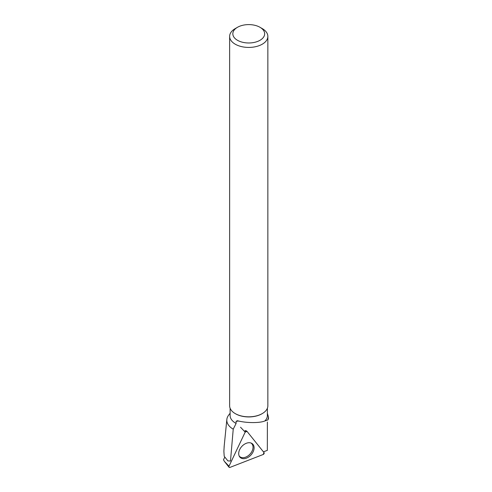 <?xml version="1.0" encoding="UTF-8"?>
<svg xmlns="http://www.w3.org/2000/svg" width="492" height="492" viewBox="0 0 492 492"><rect width="100%" height="100%" fill="white"/><g stroke="black" fill="none" stroke-linecap="round" stroke-linejoin="round"><path stroke-width="0.74" d="M229.014 466.219A1.267 0.867 132 0 0 229.026 467.24A1.267 0.867 132 0 0 229.961 467.4L263.146 454.51A1.267 0.867 132 0 0 264.044 452.615L247.027 431.392A1.267 0.867 132 0 0 246.879 431.263A1.267 0.867 132 0 0 245.182 432.111L229.014 466.219L224.358 461.336L223.503 459.792L224.764 457.142M239.788 457A9.157 6.267 132 0 0 239.973 457.216A9.157 6.267 132 0 0 250.489 455.487A9.157 6.267 132 0 0 253.005 444.411A9.157 6.267 132 0 0 252.212 443.649A9.157 6.267 132 0 0 241.88 446.361A9.157 6.267 132 0 0 239.788 457M230.115 413.237L228.718 415.045A21.943 12.669 -0 0 0 226.843 419.492A21.943 12.669 -0 0 0 233.226 429.172L230.49 461.016L227.894 460.912L224.204 456.287L223.878 451.25L224.204 456.287M224.204 445.961L223.878 451.25M235.404 413.692A18.634 10.756 0 0 0 235.57 413.79A18.634 10.756 0 0 0 261.922 413.79A18.634 10.756 0 0 0 262.088 413.692M229.635 36.396L229.635 405.789A19.114 11.033 0 0 0 235.231 413.594L235.57 413.79L235.231 413.594A19.114 11.033 0 0 0 262.261 413.594A19.114 11.033 0 0 0 267.857 405.789L267.857 36.396A19.114 11.033 180 0 1 248.749 47.429A19.114 11.033 180 0 1 229.635 36.396A19.114 11.033 180 0 1 235.231 28.598L237.488 27.294A15.922 9.194 180 0 1 260.004 27.294L262.261 28.598A19.114 11.033 180 0 1 267.857 36.396M230.115 408.243L230.115 415.537A18.634 10.756 0 0 0 235.57 423.138A18.634 10.756 0 0 0 236.105 423.434L236.111 421.318L237.39 420.709C245.797 423.083 259.567 423.225 264.813 420.986A18.634 10.756 0 0 0 267.377 415.537L267.377 408.243M267.384 422.001L267.34 450.377L263.417 451.834M268.497 418.655L267.882 419.947L268.497 417.124L267.377 413.335M236.105 423.434L233.226 429.172M267.882 419.947L264.813 420.986M262.261 28.598L260.004 27.294A15.922 9.194 180 0 1 260.004 40.289A15.922 9.194 180 0 1 237.488 40.289A15.922 9.194 180 0 1 237.488 27.294M236.111 421.318L238.669 421.035M246.062 430.74A1.082 0.744 132 0 0 245.982 430.678A1.082 0.744 132 0 0 244.53 431.404M250.945 442.991A8.831 6.045 -48 0 1 251.215 443.175A8.831 6.045 -48 0 1 253.029 447.222A8.831 6.045 -48 0 1 247.734 456.078A8.831 6.045 -48 0 1 239.413 456.262A8.831 6.045 -48 0 1 239.161 455.967M264.044 452.615L247.027 431.392L245.182 432.111L229.014 466.219C228.749 467.166 229.063 467.56 229.961 467.4L263.146 454.51L264.044 452.615M245.182 432.111L240.526 427.228M245.797 430.605L246.701 431.183M251.461 443.2A8.991 6.15 -48 0 1 251.609 443.378A8.991 6.15 -48 0 1 251.978 443.913M240.311 457.007A8.991 6.15 -48 0 1 239.45 456.521M224.358 461.336L229.026 467.24M245.889 430.635L246.879 431.263M226.843 419.492L224.1 446.982M261.922 413.79L262.261 413.594M268.497 418.618L268.497 417.118"/></g></svg>
